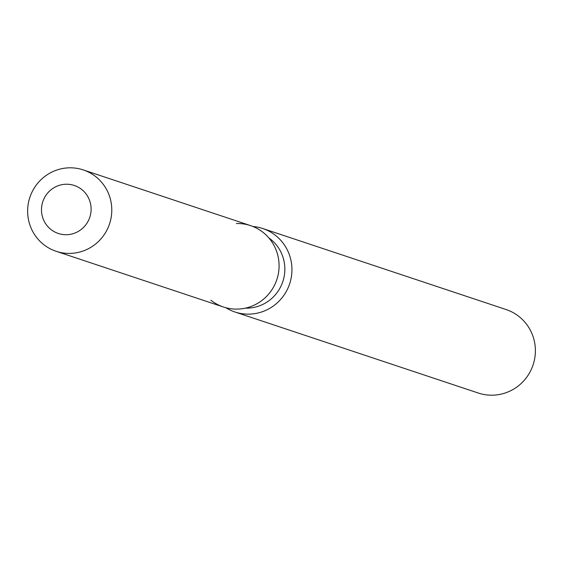 <?xml version="1.0" encoding="UTF-8"?>
<svg xmlns="http://www.w3.org/2000/svg" width="563" height="563" viewBox="0 0 563 563"><rect width="100%" height="100%" fill="white"/><g stroke="black" fill="none" stroke-linecap="round" stroke-linejoin="round"><path stroke-width="0.84" d="M65.941 184.235A25.293 24.758 -71.6 0 0 41.789 205.847A25.293 24.758 -71.6 0 0 58.306 233.469A25.293 24.758 -71.6 0 0 66.652 234.708A25.293 24.758 -71.6 0 0 90.805 213.096A25.293 24.758 -71.6 0 0 74.288 185.473A25.293 24.758 -71.6 0 0 65.941 184.235A25.293 24.758 -71.6 0 0 41.789 205.847A25.293 24.758 -71.6 0 0 58.306 233.469A25.293 24.758 -71.6 0 0 66.652 234.708A25.293 24.758 -71.6 0 0 90.805 213.096A25.293 24.758 -71.6 0 0 74.288 185.473A25.293 24.758 -71.6 0 0 65.941 184.235M210.879 300.206A42.894 41.986 -71.6 0 0 237.607 309.101A42.894 41.986 -71.6 0 0 279.079 265.159A42.894 41.986 -71.6 0 0 236.411 223.525M245.419 308.144A38.601 37.784 -71.6 0 0 247.516 308.144A38.601 37.784 -71.6 0 0 283.154 280.557A38.601 37.784 -71.6 0 0 268.811 237.882M225.876 307.736A43.991 43.062 -71.6 0 0 234.891 311.979A43.991 43.062 -71.6 0 0 249.402 314.119A43.991 43.062 -71.6 0 0 291.416 276.539A43.991 43.062 -71.6 0 0 262.689 228.494A43.991 43.062 -71.6 0 0 252.928 226.488M234.891 311.979L478.325 393.037A43.991 43.062 -71.6 0 0 492.836 395.177A43.991 43.062 -71.6 0 0 534.85 357.596A43.991 43.062 -71.6 0 0 506.123 309.551L262.689 228.494M56.159 251.302L223.455 307.011A42.894 41.986 -71.6 0 0 237.607 309.101A42.894 41.986 -71.6 0 0 278.572 272.457A42.894 41.986 -71.6 0 0 250.563 225.615L83.261 169.913A42.894 41.986 -71.6 0 0 69.115 167.823A42.894 41.986 -71.6 0 0 28.15 204.468A42.894 41.986 -71.6 0 0 56.159 251.302A42.894 41.986 -71.6 0 0 70.312 253.399A42.894 41.986 -71.6 0 0 111.27 216.755A42.894 41.986 -71.6 0 0 83.261 169.913"/></g></svg>
